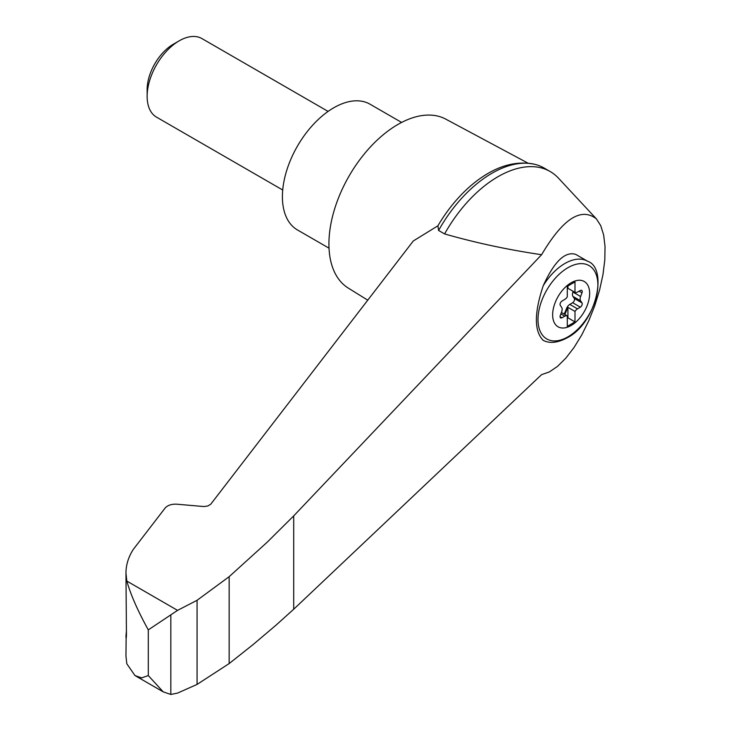 <?xml version="1.0" encoding="UTF-8"?>
<svg xmlns="http://www.w3.org/2000/svg" width="731" height="731" viewBox="0 0 731 731"><rect width="100%" height="100%" fill="white"/><g stroke="black" fill="none" stroke-linecap="round" stroke-linejoin="round"><path stroke-width="1.1" d="M170.835 614.808L170.835 694.45L177.56 693.089L197.068 684.417L229.15 663.574L253.154 644.532L276.117 625.078L293.707 609.234L541.598 374.637L549.31 371.969L557.488 366.405L565.84 358.135L574.045 347.49L581.794 334.853L588.802 320.708L594.815 305.567L599.594 290.015L602.965 274.618L604.802 259.962L605.04 246.594L603.66 235.007L600.727 225.632L596.35 218.825C581.008 206.928 562.76 218.898 541.598 254.717L293.707 515.894L267.062 542.32L229.15 576.686L197.068 600.297L177.56 610.367L148.302 629.884L148.302 675.572L141.595 677.893L134.961 675.545L163.223 691.864L148.302 675.572M596.35 218.825L558.466 178.154A104.35 60.253 120 0 0 550.178 171.529A104.35 60.253 120 0 0 444.594 233.929C475.707 242.829 508.036 249.764 541.598 254.717M126.143 638.218L125.96 656.191L126.819 663.794L134.961 675.545M550.178 171.529L544.166 168.066A104.35 60.253 120 0 0 535.074 164.393A104.35 60.253 120 0 0 438.591 230.466L437.915 225.797A100.878 58.242 120 0 1 481.921 177.24A100.878 58.242 120 0 1 487.732 173.612M148.302 629.884C137.83 610.952 130.666 594.678 126.819 581.072L125.96 572.976L126.454 634.81C126.262 638.857 126.107 639.323 125.96 636.198L126.454 630.524M125.96 636.235L126.426 636.354M125.96 572.976C125.997 564.972 128.391 557.177 133.152 549.602L165.096 508.082C167.655 505.24 171.584 503.942 176.893 504.207L203.812 506.546L207.768 505.998L210.692 504.289L413.298 240.974L437.915 225.797M543.224 285.748C534.123 313.032 534.123 331.234 543.224 340.354L542.914 340.207C549.465 343.744 557.561 342.949 567.174 337.804C596.66 323.075 608.165 268.003 587.596 261.241A45.368 26.197 -60 0 0 543.224 285.748C554.235 261.543 565.063 251.089 575.708 254.379L587.596 261.241M571.149 325.496A26.161 15.104 -60 0 1 555.121 302.707A26.161 15.104 -60 0 1 587.167 284.204A26.161 15.104 -60 0 1 571.149 325.496M574.995 281.91L567.293 286.351L567.293 296.841A5.446 3.143 120 0 1 564.789 299.418L561.947 301.108A2.723 1.572 120 0 0 560.293 305.366L561.673 307.44A5.446 3.143 120 0 1 561.673 311.762L560.293 315.436A2.723 1.572 120 0 0 560.613 317.903A2.723 1.572 120 0 0 561.947 317.784L564.789 316.194A5.446 3.143 120 0 1 567.293 315.874L567.293 326.364L574.995 321.914L574.995 311.433A5.446 3.143 120 0 1 577.499 308.857L580.341 307.157A2.723 1.572 120 0 0 581.995 302.899L580.615 300.825A5.446 3.143 120 0 1 580.615 296.512L581.995 292.839A2.723 1.572 120 0 0 581.675 290.371A2.723 1.572 120 0 0 580.341 290.49L577.499 292.08A5.446 3.143 120 0 1 574.995 292.391L574.995 281.91M567.293 287.831A5.446 3.143 120 0 0 567.777 288.233A5.446 3.143 120 0 0 567.932 288.316L574.995 292.391M567.932 288.316L567.932 285.985M567.777 288.233L567.293 287.959A5.446 3.143 120 0 0 567.475 288.023M563.829 313.873A2.723 1.572 120 0 0 565.1 312.1L566.562 308.436A5.446 3.143 120 0 1 569.796 304.407L572.647 302.716A2.723 1.572 120 0 0 574.292 298.458L572.912 296.384A5.446 3.143 120 0 1 572.912 292.062L573.186 291.349M567.293 318.213L567.932 317.839L574.995 321.914M561.408 312.475L567.293 315.874M567.932 317.839L567.932 307.358L574.995 311.433M567.932 307.358A5.446 3.143 120 0 0 567.201 308.811L565.739 312.475A2.723 1.572 120 0 1 564.469 314.248M282.714 190.005L156.544 117.161A45.368 26.197 -60 0 1 147.141 96.382A45.368 26.197 -60 0 1 179.223 40.817A45.368 26.197 -60 0 1 201.911 38.569L328.091 111.414M147.141 96.382L147.141 89.566A37.025 21.373 -60 0 1 173.32 44.225L179.223 40.817M401.621 122.433L370.032 104.204A72.597 41.914 120 0 0 333.738 107.795A72.597 41.914 120 0 0 286.314 171.767A72.597 41.914 120 0 0 297.435 229.936L329.023 248.174M438.591 230.466L444.594 233.929M170.835 694.45L163.223 691.864M229.15 576.686L229.15 663.574M197.068 600.297L197.068 684.417M528.047 163.177L445.764 119.126A97.552 56.324 120 0 0 397.902 124.462A97.552 56.324 120 0 0 334.423 209.605A97.552 56.324 120 0 0 348.23 288.06L367.748 300.176M177.56 610.367L126.819 581.072M567.932 336.854A42.343 24.452 -60 0 1 542 299.966A42.343 24.452 -60 0 1 593.864 270.022A42.343 24.452 -60 0 1 567.932 336.854M579.116 291.176L581.995 292.839M572.912 292.062L580.615 296.512M572.912 296.384L580.615 300.825M574.292 298.458L581.995 302.899M572.647 302.716L580.341 307.157M569.796 304.407L577.499 308.857M566.562 308.436L567.201 308.811M565.1 312.1L565.739 312.475M560.86 313.928L564.789 316.194M560.056 316.687L561.947 317.784M293.707 515.894L293.707 609.234M535.074 164.393C517.822 160.656 500.105 164.932 481.921 177.24"/></g></svg>
